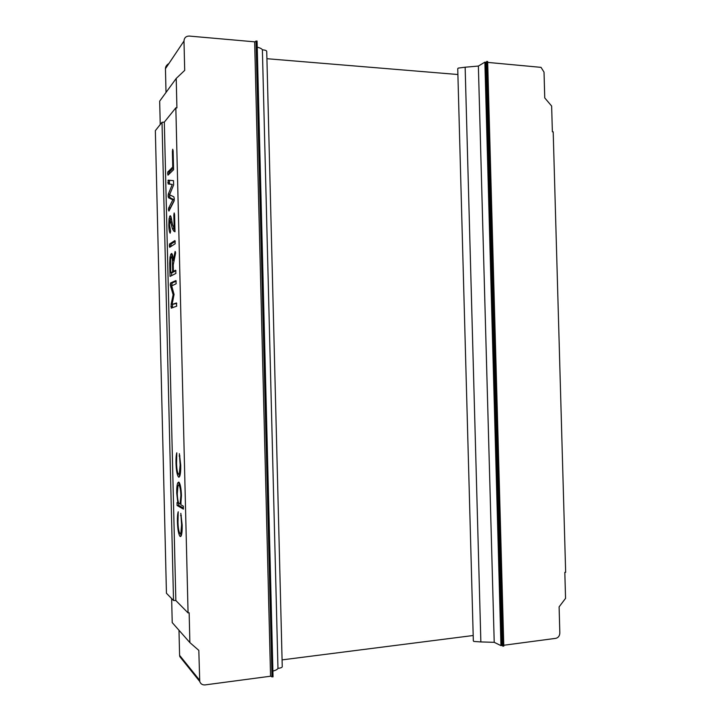 <?xml version="1.0" encoding="UTF-8"?>
<svg xmlns="http://www.w3.org/2000/svg" width="721" height="721" viewBox="0 0 721 721"><rect width="100%" height="100%" fill="white"/><g stroke="black" fill="none" stroke-linecap="round" stroke-linejoin="round"><path stroke-width="1.08" d="M457.736 68.765L458.223 68.107L465.144 67.206L480.862 641.933L473.859 641.447L473.337 640.852M176.212 78.445L184.702 70.379L183.99 41.025C184.243 37.762 186 36.104 189.272 36.068L254.648 41.836L270.555 676.217L205.088 684.905C202.421 685.085 200.636 683.941 199.735 681.462L198.816 650.378L189.875 642.591L189.154 612.787L188.064 612.904L175.834 107.835L176.924 107.907L176.212 78.445L159.674 101.156L160.242 124.517M484.873 62.159L485.864 62.249L501.942 645.493L500.951 645.619L484.873 62.159L478.374 66.062L494.218 642.321L500.951 645.619M189.875 642.591L172.22 622.593L171.643 598.574M487.684 62.403L541.029 67.359L544.022 72.136L544.752 97.921L551.637 106.05L552.367 131.781L553.196 131.835L565.652 572.294L564.822 572.384L565.552 598.367L559.099 606.884L559.838 632.957C559.667 635.922 558.315 637.715 555.783 638.346L503.763 645.25M168.164 183.972L168.2 180.151L173.5 180.656L173.644 184.882L169.579 194.814L173.869 196.842L174.284 198.708L174.067 201.06L168.948 211.082L168.435 209.793L168.633 208.126L172.833 199.834L168.471 197.716L168.11 196.139L168.299 194.165L172.292 184.441L168.164 183.972L169.732 184.035L169.354 182.566L167.777 182.512M169.309 245.834L169.615 243.941L174.915 240.562L175.176 243.752L169.696 247.294L169.309 245.834L170.877 245.861L171.192 243.968L169.615 243.941M170.246 284.93L170.634 282.938L175.879 280.577L176.158 283.768L171.697 285.876L174.058 294.447L172.103 304.46L176.42 302.955L176.699 306.164L171.283 308.137L171.147 304.181L173.13 294.745L170.246 284.93L171.823 284.939L172.211 282.947L170.634 282.938M183.341 506.169L183.413 509.107L177.105 505.484L177.033 502.627L177.871 503.096L176.735 493.191C176.645 488.459 176.96 485.053 177.699 482.953L178.763 482.061C180.232 483.44 181.133 487.946 181.458 495.561L180.764 504.718L183.341 506.169M173.527 600.503L162.018 122.282L155.348 130.663L166.443 593.257L173.527 600.503L175.843 600.53L164.316 122.137L175.834 107.835M175.843 600.53L188.064 612.904M180.124 536.487C178.592 534.531 177.69 529.629 177.42 521.788C177.303 517.245 177.573 513.911 178.222 511.775L177.979 522.355C178.177 528.313 178.853 532.044 180.007 533.567L180.899 532.882L181.593 524.69L180.827 513.343L182.17 525.104C182.287 530.025 181.98 533.567 181.241 535.712L180.124 536.487L180.836 536.433M178.691 477.14C177.168 475.581 176.275 470.894 176.005 463.089C175.888 458.556 176.149 455.131 176.798 452.806L176.555 463.504C176.753 469.434 177.429 473.012 178.574 474.229L179.403 473.445L180.151 464.874L179.385 453.68L180.719 465.135C180.836 470.218 180.511 473.913 179.745 476.22L179.159 477.104M169.732 263.39L170.03 257.046L171.247 253.621C171.805 253.188 172.292 253.99 172.707 256.036L173.175 260.596L175.113 251.431L175.6 253.008L173.229 264.967L173.391 271.366L175.627 270.249L175.897 273.43L170.048 276.422L169.732 263.39L170.444 263.399M173.842 215.119L174.167 212.947L174.581 214.561L174.996 231.765L173.743 231.053L172.382 228.647L170.147 220.058L169.516 224.682L170.616 231.216L170.156 233.198C169.372 232.117 168.921 229.449 168.813 225.186L169.075 218.751L169.994 215.876C171.373 214.642 171.805 223.537 172.959 225.754L174.14 227.304L173.842 215.119L174.599 215.146M172.391 151.554L172.707 149.229L173.121 150.734L173.581 169.732L167.984 175.158L167.741 172.067L172.761 167.02L172.391 151.554L173.139 151.59M254.648 41.836L257.082 41.034L273.043 676.839L270.555 676.217M257.235 47.198C260.119 47.883 261.84 48.758 262.39 49.821C265.112 50.028 266.563 50.551 266.734 51.389L282.253 666.718C282.118 667.493 280.685 668.052 277.964 668.385C277.459 669.412 275.773 670.314 272.899 671.089M457.898 74.515L266.923 58.707M465.144 67.206L478.374 66.062M485.864 62.249L487.657 61.465L503.79 646.133L501.942 645.493M494.218 642.321L480.862 641.933M282.073 659.886L473.192 635.507M162.018 122.282L164.316 122.137M183.792 660.553L179.817 656.624L179.601 655.344L178.988 630.262M183.99 41.025L165.451 68.684L166.019 92.441M177.97 521.743L177.42 521.788M181.151 532.855L181.782 533.513M182.161 524.645L181.593 524.69M181.313 515.533L180.574 515.587M181.223 535.766L180.403 533.612M183.386 508.053L178.691 505.367L177.105 505.484M178.691 505.367L178.628 503.042M178.673 503.042L177.871 503.096M177.276 493.155L176.735 493.191M178.763 484.918L179.358 482.682M180.403 503.213L180.962 503.808M178.835 484.945L178.015 485.684L177.285 493.506C177.501 499.274 178.177 502.744 179.313 503.907L180.187 503.222L180.89 495.336C180.638 489.559 179.953 486.098 178.835 484.945L180.178 484.854M181.449 495.291L180.89 495.336M176.546 463.053L176.005 463.089M179.592 473.436L180.259 474.157M180.71 464.838L180.151 464.874M179.908 455.951L179.132 455.996M179.673 476.383L178.871 474.229M172.211 282.947L176.23 281.145M176.744 303.397L172.103 304.46M172.544 307.714L172.427 306.479L170.859 306.479M172.427 306.479L172.634 304.46M172.166 304.181L171.147 304.181M174.058 294.745L173.13 294.745M172.103 287.147L170.724 287.138M171.895 285.786L171.823 284.939M171.247 257.064L170.03 257.046M171.616 256.973L172.274 254.369M171.787 253.63L171.247 253.621M174.167 260.605L173.175 260.596M175.509 252.044L174.987 252.035M175.987 270.88L173.391 271.366M171.598 275.674L171.526 272.727M172.995 258.091L172.139 258.082L171.328 257L170.607 259.046L170.67 272.718L172.247 272.727L174.239 271.375M174.004 261.381L173.986 260.605M173.112 260.128L172.382 260.119L172.139 258.082M174.248 271.736L172.661 271.727L172.382 260.119M170.67 272.718L172.661 271.727M171.192 243.968L175.293 241.373M170.913 246.537L170.877 245.861M174.978 231.08L173.743 231.053M174.969 230.684L173.977 228.683L172.382 228.647M173.977 228.683L173.382 226.565M169.525 225.204L168.813 225.186M170.507 220.067L170.652 218.787L169.075 218.751M170.652 218.787L171.03 216.94M170.498 215.894L169.994 215.876M174.888 227.322L174.14 227.304M169.354 182.566L169.66 180.286M169.588 209.829L168.435 209.793M170.039 208.955L170.327 207.927L168.759 207.882M170.327 207.927L174.23 200.276M174.266 199.879L172.833 199.834M174.275 199.807L170.048 197.77L168.471 197.716M170.048 197.77L169.678 196.193L168.11 196.139M169.678 196.193L169.723 194.886M169.732 184.035L172.292 184.441M169.147 174.031L167.569 173.824M169.138 173.887L169.471 171.877L167.903 171.805M169.471 171.877L173.536 167.903M173.518 167.047L172.761 167.02M262.39 49.821L277.964 668.385M165.451 68.684C165.451 66.656 166.605 64.926 168.921 63.502M486.765 61.384L502.897 646.25M256.027 40.935L271.997 676.983M171.977 222.014L170.976 221.987M169.85 194.156L168.326 194.102M179.601 655.344L199.537 680.119M180.899 532.882L181.89 532.801M177.699 482.953L179.286 482.854M180.187 503.222L181.079 503.159M179.403 473.445L180.385 473.391M170.444 283.2L172.022 283.209M170.598 254.567L172.175 254.594M169.453 244.176L171.021 244.203M169.561 216.579L170.913 216.615M168.002 180.385L169.57 180.448M168.633 208.126L170.21 208.18M168.299 194.165L169.823 194.219M167.741 172.067L169.318 172.139M457.736 68.684L473.337 640.933M179.817 656.624L199.735 681.462"/></g></svg>
